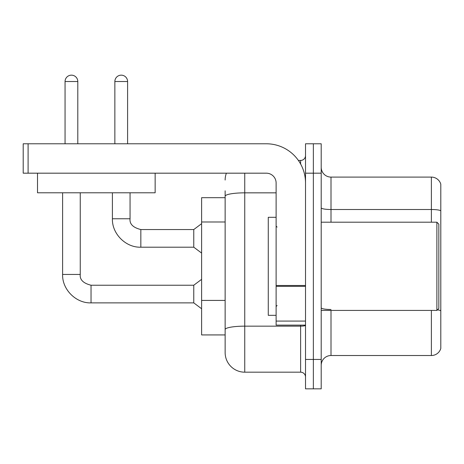 <?xml version="1.0" encoding="UTF-8"?>
<svg xmlns="http://www.w3.org/2000/svg" width="464" height="464" viewBox="0 0 464 464"><rect width="100%" height="100%" fill="white"/><g stroke="black" fill="none" stroke-linecap="round" stroke-linejoin="round"><path stroke-width="0.7" d="M225.139 197.693L201.614 197.693L201.614 334.927L225.139 334.927L225.139 352.576L225.139 197.693M321.204 365.319A9.802 9.802 0 0 1 331.006 355.517L431.387 355.517L431.387 310.422M313.362 359.438L313.362 388.844L321.204 388.844L321.204 359.438L313.362 359.438L313.362 388.844L305.521 388.844L305.521 359.438L313.362 359.438L313.362 173.182L313.362 359.438M305.521 359.438L305.521 143.776L313.362 143.776L313.362 173.182L313.362 143.776L321.204 143.776L321.204 359.438M440.8 184.162A9.802 9.802 0 0 0 431.387 177.103A9.802 9.802 0 0 1 440.8 184.162L440.8 348.458A9.802 9.802 0 0 1 431.387 355.517M440.8 210.731A9.802 1.699 180 0 0 431.387 209.508L431.387 177.103L331.006 177.103A9.802 9.802 0 0 1 321.204 167.301A9.802 9.802 0 0 0 331.006 177.103L331.006 222.198M244.743 173.182L244.743 372.18L300.62 372.18L300.62 325.125M298.393 160.44L300.62 160.44A4.901 4.901 0 0 0 305.521 155.539A4.901 4.901 0 0 1 300.62 160.44A4.901 4.901 0 0 0 305.521 155.539M225.139 215.128L225.139 190.826M225.139 341.794L225.139 307.278M305.521 377.081A4.901 4.901 0 0 0 300.62 372.18M225.139 180.044A19.604 19.604 0 0 1 226.38 173.182A19.604 19.604 0 0 0 225.139 180.044A19.604 19.604 0 0 1 226.38 173.182M244.743 372.18A19.604 19.604 0 0 1 225.139 352.576M65.059 143.776L65.059 81.525A6.374 6.374 0 0 1 71.427 75.156A6.374 6.374 0 0 1 77.801 81.525L77.801 143.776M62.605 192.786L62.605 274.444L80.255 274.444C79.657 279.676 83.253 283.272 91.037 285.227L193.766 285.227L193.766 302.876L91.037 302.876L91.037 285.244M80.255 274.444C79.657 279.676 83.253 283.272 91.037 285.227C83.253 283.272 79.657 279.676 80.255 274.444C79.657 279.676 83.253 283.272 91.037 285.227C83.253 283.272 79.657 279.676 80.255 274.444L80.255 192.786M114.857 143.776L114.857 81.525A6.374 6.374 0 0 1 121.226 75.156A6.374 6.374 0 0 1 127.6 81.525L127.6 143.776M112.404 192.786L112.404 218.764C111.87 233.775 125.825 247.73 140.836 247.196C125.825 247.73 111.87 233.775 112.404 218.764C111.87 233.775 125.825 247.73 140.836 247.196C125.825 247.73 111.87 233.775 112.404 218.764L130.053 218.764C129.456 223.996 133.052 227.592 140.836 229.547L193.766 229.547L193.766 247.196L140.836 247.196L140.836 229.564M305.521 325.125L276.115 325.125L276.115 285.488L305.521 285.488L305.521 182.984A39.214 39.214 0 0 0 266.307 143.776L28.101 143.776L28.101 173.182L266.307 173.182A9.802 9.802 0 0 1 276.115 182.984L276.115 285.488M28.101 173.182L23.2 173.182L23.2 143.776L28.101 143.776M276.115 217.297L268.273 217.297L268.273 315.323L276.115 315.323M436.879 310.422L438.84 308.461L438.84 224.158L436.879 222.198L436.879 310.422L321.204 310.422M155.144 173.182L155.144 192.786L37.514 192.786L37.514 173.182M225.139 221.989L201.614 221.989M225.139 300.417L201.614 300.417M331.006 310.422L331.006 355.517M431.387 222.198L431.387 209.508L331.006 209.508A9.802 1.699 -0 0 1 321.204 207.802M440.8 310.723A9.802 1.699 180 0 0 437.442 309.859M321.204 173.182L305.521 173.182M331.006 309.494A9.802 1.699 0 0 1 321.204 307.794M305.521 325.31A4.901 0.853 0 0 1 300.62 326.157L244.743 326.157A19.604 3.405 180 0 0 225.139 329.562M225.139 196.249A19.604 3.405 180 0 1 244.743 192.844L276.115 192.844M300.62 164.001L300.62 160.44M65.059 81.525L77.801 81.525M114.857 81.525L127.6 81.525M305.521 286.34L276.115 286.34M276.115 321.076L305.521 321.076M62.605 274.444C62.072 289.455 76.026 303.41 91.037 302.876C76.026 303.41 62.072 289.455 62.605 274.444C62.072 289.455 76.026 303.41 91.037 302.876C76.026 303.41 62.072 289.455 62.605 274.444C62.072 289.455 76.026 303.41 91.037 302.876M193.766 302.876L201.614 308.757M193.766 285.227L201.614 279.345M140.836 229.547C133.052 227.592 129.456 223.996 130.053 218.764C129.456 223.996 133.052 227.592 140.836 229.547C133.052 227.592 129.456 223.996 130.053 218.764L130.053 192.786M193.766 247.196L201.614 253.077M193.766 229.547L201.614 223.665M277.095 227.099L276.115 226.119M321.204 222.198L436.879 222.198M277.095 305.521L276.115 306.501"/></g></svg>
